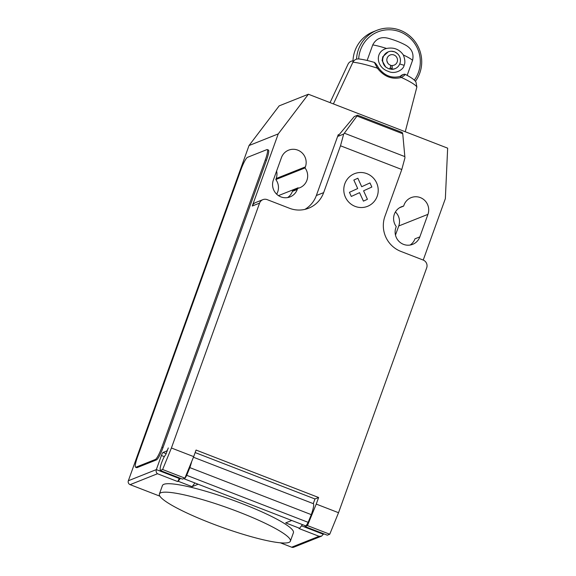 <?xml version="1.0" encoding="UTF-8"?>
<svg xmlns="http://www.w3.org/2000/svg" width="576" height="576" viewBox="0 0 576 576"><rect width="100%" height="100%" fill="white"/><g stroke="black" fill="none" stroke-linecap="round" stroke-linejoin="round"><path stroke-width="0.86" d="M160.812 492.775A69.61 10.123 -160.2 0 0 159.394 494.006A69.61 10.123 -160.2 0 0 216.144 525.161A69.61 10.123 -160.2 0 0 288.958 542.398A69.61 10.123 -160.2 0 0 290.383 541.166A69.61 10.123 -160.2 0 0 275.731 528.674A69.61 10.123 -160.2 0 0 209.664 501.79A69.61 10.123 -160.2 0 0 160.812 492.775M159.394 494.006L162.432 485.554A69.61 10.123 19.8 0 1 163.858 484.322A69.61 10.123 19.8 0 1 212.702 493.337A69.61 10.123 19.8 0 1 278.777 520.222A69.61 10.123 19.8 0 1 293.422 532.714L290.383 541.166M423.23 260.064L445.356 198.619L447.653 148.162L308.39 94.234L278.237 133.906L252.274 206.021L259.574 203.112L171.41 447.998L162.626 469.512L160.186 470.477L160.157 468.691A7.87 1.26 111.2 0 1 161.647 462.658A7.87 1.26 111.2 0 1 165.636 454.853L168.3 447.941A3.024 0.482 111.2 0 1 166.68 451.001L163.03 452.455A3.024 0.482 -68.8 0 0 161.41 455.515L156.334 469.598L128.347 480.751A3.024 2.952 68.3 0 0 130.118 484.646L159.883 496.174M344.347 133.186L357.602 115.2L402.17 132.458L402.739 133.747L404.95 157.802L401.789 169.51L340.51 145.786L343.678 134.071L344.347 133.186L404.842 156.607M402.739 133.747L357.221 116.122M338.94 134.892L354.319 116.51L357.602 115.2M401.789 169.51L384.926 216.346A27.238 26.59 68.3 0 0 400.867 251.402L423.151 260.035A6.055 5.911 -111.7 0 1 426.694 267.826L338.53 512.712L316.246 504.086L307.462 525.593L329.746 534.226L338.53 512.712M259.574 203.112A6.055 5.911 -111.7 0 1 267.17 199.634L289.454 208.26A27.238 26.59 68.3 0 0 308.657 208.21A27.238 26.59 68.3 0 0 323.654 192.622L340.51 145.786M171.41 447.998L193.694 456.624L196.063 450.05L318.614 497.506L316.246 504.086M302.436 524.606L299.599 528.286L285.674 522.893L291.751 520.474L305.683 525.866A9.079 1.454 -68.8 0 0 308.146 522.346L311.292 514.642L189.85 467.618L186.703 475.322L308.146 522.346M307.462 525.593L305.028 526.565L327.312 535.19L329.746 534.226M305.028 526.565L305.006 525.607M313.279 503.64L314.964 498.96L318.614 497.506M195.156 452.563L314.964 498.96M191.686 461.542A13.313 2.138 111.2 0 1 189.85 467.618M311.292 514.642A13.313 2.138 -68.8 0 0 313.294 503.647L193.442 457.236M186.703 475.322A9.079 1.454 111.2 0 1 184.248 478.836L198.166 484.236L192.089 486.655L178.157 481.262L177.552 481.507A3.024 0.482 111.2 0 0 179.172 478.447L179.366 477.907M184.457 478.318L184.241 478.843L305.683 525.866M162.626 469.512L184.903 478.138L193.694 456.624M160.186 470.477L182.47 479.11L184.903 478.138M299.599 528.286L298.994 528.53L319.046 536.292L291.665 547.2A3.024 2.952 68.3 0 0 293.803 547.193L321.588 536.126L319.046 536.292M280.332 542.808L291.665 547.2M180.432 478.318L178.157 481.262M194.926 482.976L192.089 486.655M321.588 536.126L323.647 533.772M130.118 484.646L157.5 473.738C156.24 472.766 155.851 471.391 156.334 469.598L179.172 478.447M156.499 459.886L137.03 467.64A12.103 1.944 111.2 0 1 136.714 467.662L135.598 467.23A12.103 1.944 111.2 0 1 137.534 456.912L240.977 169.589A12.103 1.944 111.2 0 1 247.471 157.349L266.94 149.594A12.103 1.944 111.2 0 1 267.25 149.58A12.103 1.944 111.2 0 1 265.313 159.898L266.429 160.33L162.986 447.646A12.103 1.944 111.2 0 1 156.499 459.886L155.383 459.454L135.914 467.208A12.103 1.944 111.2 0 1 135.598 467.23M162.986 447.646L161.878 447.214A12.103 1.944 111.2 0 1 155.383 459.454M161.878 447.214L265.313 159.898M304.898 209.39A27.238 26.59 68.3 0 0 316.346 195.53L338.256 134.683L338.35 136.195L343.678 134.071M338.35 136.195L338.976 134.906L338.321 134.654M252.274 206.021A6.055 5.911 -111.7 0 1 255.607 202.558L262.908 199.649M403.625 206.107A13.01 12.701 68.3 0 0 396.252 226.577L395.885 227.606A13.01 12.701 68.3 0 0 412.675 244.332A13.01 12.701 68.3 0 0 419.839 236.887L427.946 214.351A13.01 12.701 68.3 0 0 411.156 197.626A13.01 12.701 68.3 0 0 403.999 205.07L403.625 206.107L399.578 207.72M297.655 188.395A13.01 12.701 68.3 0 0 305.021 167.926L305.395 166.889A13.01 12.701 68.3 0 0 288.605 150.163A13.01 12.701 68.3 0 0 281.441 157.615L273.326 180.151A13.01 12.701 68.3 0 0 290.117 196.877A13.01 12.701 68.3 0 0 297.281 189.425L297.655 188.395L292.788 190.332L292.414 191.369A13.01 12.701 -111.7 0 1 287.582 197.59M278.467 195.617L298.152 187.783A13.01 12.701 -111.7 0 1 296.827 188.719M278.237 133.906L249.026 145.541L128.347 480.751M276.653 194.17A13.01 12.701 68.3 0 0 275.818 179.561L276.192 178.524A13.01 12.701 68.3 0 0 276.602 171.058M305.021 167.926L275.818 179.561M267.25 149.58L268.366 150.005A12.103 1.944 111.2 0 1 266.429 160.33M395.467 235.08L398.743 225.979A13.01 12.701 68.3 0 0 395.417 211.961M419.839 236.887L414.972 238.824A13.01 12.701 -111.7 0 1 410.134 245.045M249.026 145.541L279.18 105.862L308.39 94.234M330.055 102.622L348.041 64.159C349.092 62.15 350.748 61.056 353.002 60.869M399.917 76.493L402.113 74.909L404.647 74.196C405.612 74.47 404.525 75.557 401.364 77.458L400.298 76.363C391.831 78.624 384.581 75.816 378.547 67.939C376.956 65.052 375.84 63.533 375.192 63.389M399.802 76.565L401.09 75.946M401.112 75.924L399.96 76.378M403.51 74.354L400.723 76.198M378.547 67.939L377.388 68.177C384.055 76.687 392.047 79.783 401.364 77.465A36.792 5.35 19.8 0 1 416.873 86.99L415.973 82.073C414.72 79.927 411.041 77.306 404.928 74.218L404.662 74.189M352.93 62.186C354.269 59.81 356.292 58.738 358.985 58.961C363.125 59.443 368.316 60.61 374.573 62.46L375.768 63.626M374.436 62.496L377.388 68.177A36.792 5.35 19.8 0 0 352.908 62.222L333.41 103.918M405.252 131.738L416.873 86.99M372.73 44.921A24.358 3.542 19.8 0 1 386.518 48.463C374.357 51.674 376.445 67.594 388.195 71.302C395.071 74.851 403.704 69.523 404.107 65.304C405.324 62.942 405.065 59.501 403.344 54.979A24.358 3.542 19.8 0 1 412.56 60.343C414.036 53.734 411.782 48.694 405.799 45.23C400.788 42.48 395.028 40.198 388.519 38.376C381.362 36.382 376.099 38.563 372.73 44.921L367.135 60.466M352.98 62.078A33.286 32.494 -111.7 0 1 354.946 50.818A33.286 32.494 -111.7 0 1 373.27 31.759L376.798 30.355A33.286 32.494 68.3 0 0 358.474 49.414A33.286 32.494 68.3 0 0 356.544 59.162M415.418 81.324A33.286 32.494 68.3 0 0 419.753 73.145A33.286 32.494 68.3 0 0 411.725 37.757A33.286 32.494 68.3 0 0 376.798 30.355M358.697 58.932A31.471 30.722 -111.7 0 1 360.511 49.918A31.471 30.722 -111.7 0 1 400.025 31.838A31.471 30.722 -111.7 0 1 418.45 72.353A31.471 30.722 -111.7 0 1 414.302 80.15M386.518 48.463C393.782 47.081 399.391 49.255 403.344 54.986M394.906 68.746L391.73 69.358L388.598 68.724L385.697 67.018L382.104 60.588L382.759 56.772L388.188 51.876A9.079 8.863 -111.7 0 1 391.363 51.257L394.682 51.818L397.404 53.597A9.079 8.863 -111.7 0 1 391.73 69.358M391.363 51.257A9.079 8.863 -111.7 0 1 397.404 53.597M386.95 61.142A5.45 5.321 -111.7 0 1 387.634 62.87M389.419 68.998L390.19 68.026L390.859 65.311A5.45 5.321 -111.7 0 1 390.139 55.008A5.45 5.321 -111.7 0 1 397.102 58.097A5.45 5.321 -111.7 0 1 392.191 65.498L392.206 68.306L391.608 69.358M390.665 66.103L392.191 65.498M390.19 68.026L392.206 68.306M385.697 67.018A9.079 8.863 -111.7 0 1 388.188 51.876M407.146 75.377L412.56 60.343M367.423 199.296L363.42 201.132L359.561 192.658L351.302 196.445L349.43 192.326L357.696 188.539L353.844 180.065L357.854 178.236L361.706 186.71L369.972 182.923L371.844 187.034L363.578 190.814L367.423 199.296M377.186 196.279A17.582 17.165 68.3 0 0 358.02 172.714A17.582 17.165 68.3 0 0 347.81 201.053A17.582 17.165 68.3 0 0 377.186 196.279M163.03 452.455L166.234 453.694M164.333 456.646L161.41 455.515M166.68 451.001L167.134 451.181M157.5 473.738L177.552 481.507M323.453 534.312L301.507 525.816M137.03 467.64L135.914 467.208M316.346 195.53L323.654 192.622M305.395 166.889L276.192 178.524M427.946 214.351L398.743 225.979M297.281 189.425L292.414 191.369M404.107 65.304L399.744 63.965"/></g></svg>
